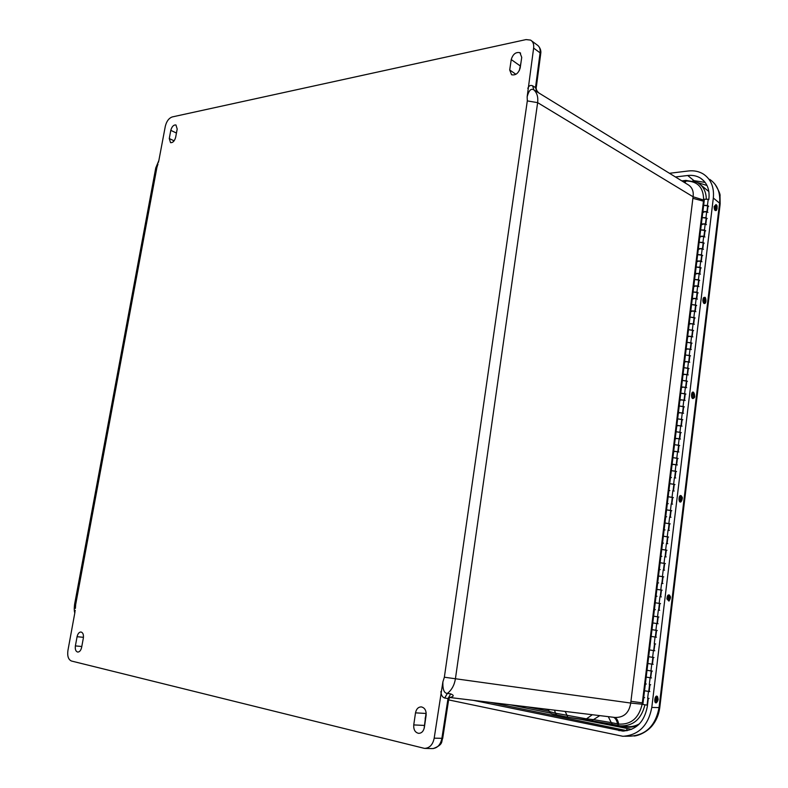 <?xml version="1.0" encoding="UTF-8"?>
<svg xmlns="http://www.w3.org/2000/svg" width="788" height="788" viewBox="0 0 788 788"><rect width="100%" height="100%" fill="white"/><g stroke="black" fill="none" stroke-linecap="round" stroke-linejoin="round"><path stroke-width="1.18" d="M699.872 184.195L708.865 191.563M639.511 723.778C635.522 726.103 631.306 727.038 626.854 726.566L620.698 725.896M519.302 70.624L520.957 62.735M440.916 691.48C441.073 695.046 442.334 697.232 444.698 698.03L447.387 693.401C444.117 693.332 442.62 689.5 442.886 681.896L434.188 738.169C432.829 744.729 429.598 748.137 424.505 748.393L71.501 661.034C68.389 659.674 67.197 656.177 67.916 650.543L74.968 612.069M424.092 728.624L426.121 712.46M444.698 698.03L448.017 698.532L450.736 693.903L447.387 693.401C451.672 690.052 454.351 685.205 455.405 678.882L537.643 102.647C538.283 97.072 537.042 92.836 533.9 89.921L687.353 184.293C691.943 186.795 693.854 190.952 693.085 196.773L703.595 200.044C703.615 187.574 697.794 181.23 686.121 181.013L682.635 181.388M450.056 697.35L450.431 697.321C454.016 696.405 454.124 695.272 450.736 693.903M424.899 748.403L432.11 748.59C437.232 748.344 440.482 744.965 441.871 738.445L448.017 698.532L448.451 700.995M531.762 40.976L536.963 44.837C539.455 46.354 540.499 49.023 540.085 52.845L540.666 54.126L536.382 86.631L535.515 87.586L536.845 91.713M158.782 160.919L165.313 126.267C166.554 121.263 168.868 118.151 172.247 116.939L526.029 39.587L530.57 40.099C533.052 41.606 534.067 44.276 533.624 48.098L540.085 52.845L535.515 87.586L532.599 85.803L533.9 89.921C531.102 88.089 528.856 90.384 527.162 96.796L527.31 100.894L537.643 102.647L693.085 196.773L630.932 701.3L642.328 702.857L703.595 200.044M533.624 48.098L527.162 96.796M684.851 182.757L686.121 181.013M549.325 711.544L555.471 713.189L554.516 710.155M567.793 717.188L556.683 714.893L555.471 713.189L586.459 718.843L592.349 714.726M591.404 720.744L567.852 717.198L584.056 719.937L586.459 718.843L593.994 719.69L611.242 722.606L608.287 716.647M618.61 725.561L612.384 724.29L611.242 722.606L618.678 724.093C617.979 720.33 616.6 718.095 614.522 717.395M618.678 724.093C631.04 724.773 638.861 718.144 642.141 704.216L630.735 703.054C629.139 712.835 623.899 717.641 615.024 717.464L449.938 697.518M642.141 704.216L642.328 702.857L643.038 702.975M75.412 608.375L75.648 604.672L74.594 604.366M75.648 604.672L156.92 167.401L155.689 168.337M424.358 727.403C423.55 731.244 421.659 733.224 418.684 733.352C415.118 732.545 413.473 729.727 413.739 724.921L415.512 712.845C416.33 708.964 418.251 706.984 421.275 706.885C424.771 707.722 426.387 710.5 426.121 715.238L424.358 727.403M175.665 137.26C174.581 141.052 172.868 142.855 170.543 142.648L169.272 138.55L170.789 130.345C171.882 126.543 173.596 124.75 175.941 124.957L177.192 129.015L175.665 137.26M81.637 647.372C80.908 650.415 79.618 651.981 77.756 652.08C75.756 651.489 74.958 649.43 75.382 645.914L77.076 636.704C77.815 633.65 79.115 632.084 80.987 631.996C82.967 632.587 83.755 634.626 83.341 638.113L81.637 647.372M511.235 59.563C512.919 54.136 515.815 51.841 519.922 52.678L521.735 57.376L520.208 67.857C518.543 73.264 515.667 75.559 511.579 74.752L509.708 69.974L511.235 59.563L519.952 65.729M527.31 100.894L444.353 677.217L630.735 703.054L630.932 701.3M700.729 236.912L700.108 236.508M702.226 224.61L701.606 224.196M703.723 212.336L703.103 211.913M643.963 697.607L644.653 697.666M645.628 683.945L646.318 684.023M647.283 670.332L647.972 670.411M648.938 656.749L649.627 656.847M652.09 636.576L651.41 636.458M653.725 623.101L653.045 622.983M655.36 609.676L654.68 609.548M656.995 596.289L656.315 596.152M658.62 582.943L657.941 582.795M660.236 569.635L659.566 569.478M661.851 556.367L661.181 556.2M663.457 543.139L662.797 542.962M665.062 529.95L664.402 529.763M666.668 516.8L665.998 516.593M668.263 503.68L667.603 503.473M669.849 490.609L669.189 490.392M671.445 477.577L670.785 477.341M673.021 464.575L672.371 464.329M674.597 451.613L673.947 451.366M676.173 438.689L675.523 438.433M677.739 425.806L677.089 425.54M679.305 412.951L678.655 412.676M680.862 400.146L680.221 399.861M682.418 387.371L681.778 387.075M683.964 374.635L683.324 374.33M685.511 361.928L684.87 361.613M687.057 349.271L686.417 348.946M688.594 336.643L687.954 336.309M690.121 324.045L689.49 323.71M691.647 311.496L691.017 311.142M693.174 298.977L692.544 298.613M694.691 286.487L694.07 286.123M696.208 274.047L695.587 273.663M697.715 261.636L697.094 261.242M699.222 249.254L698.601 248.86M653.154 664.323L647.844 663.516L652.04 664.166L652.868 657.379L648.672 656.719L653.981 657.527M654.798 650.75L649.499 649.942L653.971 650.622L654.917 643.875L653.971 650.622M654.789 643.855L655.616 643.983M686.683 387.676L681.541 386.908L685.629 387.361M685.649 387.194L686.407 380.968L682.329 380.407L687.461 381.293M666.175 556.909L665.082 556.692M665.092 556.633L665.89 550.054L661.743 549.443L666.973 550.28M696.405 298.573L697.134 292.535L693.095 292.003L696.927 292.171L698.178 292.9M697.419 299.154L696.168 298.435L692.317 298.406L696.375 298.79M695.893 311.693L694.642 310.994L690.79 310.935L694.858 311.339M694.878 311.122L695.617 305.054L691.568 304.523L696.661 305.419M687.205 374.418L687.954 368.232L683.885 367.671L689.007 368.557M688.229 374.921L683.088 374.152L687.175 374.596M674.154 491.052L673.08 490.796M673.09 490.697L673.878 484.265L669.751 483.674L674.952 484.521M678.892 452.007L673.701 451.228L677.818 451.721M677.838 451.603L678.606 445.25L674.498 444.668L679.68 445.525M677.316 464.979L672.125 464.201L676.242 464.713M676.262 464.595L677.03 458.212L672.922 457.631L678.104 458.488M674.676 477.626L675.454 471.214L671.337 470.633L676.528 471.49M675.74 478.001L674.666 477.735M682.024 426.16L676.853 425.382L680.96 425.865M680.98 425.727L681.738 419.423L677.65 418.852L682.802 419.718M679.404 438.64L680.172 432.316L676.074 431.745L681.246 432.602M680.458 439.064L675.277 438.286L679.394 438.778M685.136 400.462L679.985 399.693L684.082 400.156M684.092 399.999L684.851 393.754L680.773 393.192L685.915 394.069M682.536 412.843L683.304 406.569L679.217 405.997L684.358 406.874M683.58 413.296L678.419 412.518L682.516 412.991M672.568 504.153L671.494 503.896M671.504 503.808L672.282 497.346L668.155 496.745L673.366 497.602M669.908 516.958L670.696 510.466L666.559 509.866L671.77 510.713M670.982 517.283L669.899 517.036M694.376 324.262L689.264 323.504L693.332 323.917M693.351 323.71L694.09 317.623L690.042 317.081L695.134 317.978M691.825 336.338L692.563 330.221L688.505 329.67L693.607 330.566M692.849 336.87L687.727 336.112L691.795 336.525M661.861 583.278L662.669 576.649L658.502 576.028L663.752 576.855M662.944 583.524L661.851 583.317M664.56 570.197L663.476 569.98M663.476 569.931L664.284 563.331L660.117 562.75L665.367 563.548M697.922 286.054L698.651 280.045L694.622 279.513L698.444 279.671L699.685 280.42M698.936 286.655L697.685 285.916L693.844 285.906L697.892 286.28M658.876 610.139L659.684 603.48L655.242 602.771L660.521 603.588M659.704 610.296L658.601 610.109M661.329 596.89L660.236 596.693M660.236 596.664L661.043 590.005L656.877 589.375L662.137 590.202M666.697 543.365L667.495 536.815L663.348 536.214L668.579 537.052M667.781 543.661L666.697 543.434M669.376 530.452L668.293 530.216M668.303 530.147L669.101 523.626L664.964 523.015L670.184 523.862M705.447 224.019L706.166 218.128L702.157 217.616L705.969 217.705L707.191 218.542M706.442 224.688L705.221 223.861L701.389 223.94L705.418 224.284M707.929 212.396L706.708 211.558L702.886 211.657L706.905 211.992M706.944 211.716L707.654 205.855L703.654 205.343L707.457 205.422L708.678 206.269M655.606 637.098L656.424 630.361L651.971 629.661L657.261 630.479M656.443 637.226L651.144 636.418L655.33 637.049L656.158 630.301M658.078 623.741L652.789 622.924L656.975 623.564L657.793 616.827L653.607 616.196L658.886 617.014M651.509 677.926L646.19 677.109L650.395 677.779L651.213 670.982L647.017 670.302L652.336 671.12M647.903 698.276L649.026 698.414M642.86 704.442L647.076 705.132L647.903 698.316M649.854 691.578L644.525 690.78L648.741 691.431L649.558 684.624M649.568 684.595L650.681 684.742M691.312 349.517L686.181 348.759L690.258 349.183M690.288 348.995L691.027 342.849L686.969 342.307L692.081 343.194M688.742 361.692L689.49 355.526L685.432 354.964L690.544 355.851M689.776 362.204L684.644 361.436L688.722 361.869M701.95 261.764L700.709 260.986L696.868 261.015L700.916 261.38M700.946 261.133L701.665 255.174L697.646 254.652L701.468 254.78L702.699 255.558M699.439 273.574L700.158 267.595L696.139 267.063L699.961 267.211L701.192 267.969M700.443 274.194L699.202 273.436L695.361 273.436L699.409 273.81M704.945 237.011L703.723 236.203L699.882 236.262L703.92 236.617M703.95 236.351L704.669 230.441L700.66 229.929L704.472 230.027L705.693 230.845M702.453 248.732L703.172 242.793L699.153 242.271L702.975 242.389L704.196 243.187M703.448 249.372L702.216 248.575L698.385 248.624L702.423 248.978M685.905 387.312L686.762 381.293M695.134 311.27L695.962 305.449M674.942 477.725L675.828 471.451M666.973 543.444L667.879 536.992M647.49 705.132L648.179 698.335M665.358 556.702L666.274 550.211M704.196 236.518L705.004 230.904M701.192 261.291L702.01 255.607M693.607 323.848L694.435 317.997M684.358 400.117L685.215 394.059M676.528 464.693L677.404 458.458M660.511 596.723L661.437 590.114M671.77 503.896L672.666 497.553M648.741 691.391L649.844 684.654M682.802 412.951L683.659 406.864M702.699 248.89L703.507 243.246M698.178 286.211L698.995 280.459M678.104 451.701L678.97 445.506M690.544 349.123L691.381 343.204M707.191 211.883L707.979 206.338M662.127 583.337L663.053 576.777M650.395 677.749L651.499 671.012M650.671 677.779L651.617 671.031M670.174 517.036L671.071 510.663M663.752 570L664.668 563.479M681.236 425.835L682.103 419.709M687.461 374.546L688.308 368.557M696.651 298.721L697.479 292.939M705.693 224.186L706.491 218.601M652.05 664.146L653.144 657.419M679.67 438.749L680.546 432.582M657.251 623.594L658.187 616.915L657.369 623.613M668.579 530.216L669.475 523.803M673.356 490.786L674.252 484.482M688.998 361.82L689.845 355.871M699.685 273.731L700.502 268.019M692.081 336.466L692.918 330.586M642.86 704.472L704.374 199.403M707.457 205.422L708.205 199.285L704.403 199.226M695.38 309.231L695.174 308.709M657.793 700.739L656.591 702.669C653.35 704.462 654.966 693.617 657.497 696.622L658.069 698.848M657.468 699.665L656.552 700.995L656.069 699.478L656.975 698.158L657.468 699.665M670.046 599.156L668.963 601.096L666.943 598.979C667.121 595.649 667.997 594.369 669.564 595.137L670.233 597.294M668.283 598.486L669.12 596.683L669.682 597.678L668.845 599.481L668.283 598.486M694.464 396.384L693.617 398.216C690.84 400.531 690.869 390.208 693.637 392.365L694.484 394.246M693.706 396.482L693.391 393.951L693.706 396.482M705.871 301.558L705.132 303.301C703.989 304.01 703.241 303.173 702.886 300.76C702.955 298.11 703.625 297.007 704.896 297.47L705.802 299.194M704.157 300.563L704.748 299.076L705.447 300.297L704.856 301.774L704.157 300.563M682.014 499.868L681.039 501.769C678.32 503.896 678.389 494.253 681.088 495.672L682.122 497.918M681.157 497.484L680.852 500.193L681.157 497.484M717.021 208.771L716.381 210.416C714.923 211.085 714.174 209.815 714.135 206.594L715.928 204.594L716.853 206.151M715.356 207.136L715.868 206.22L716.597 207.983L716.085 208.899L715.356 207.136M627.051 730.722L490.264 702.384M694.366 181.201L693.992 180.649L705.152 182.422M675.454 176.975L687.717 175.497C692.475 174.966 696.72 175.822 700.453 178.098C706.944 182.491 709.771 189.287 708.934 198.487L708.786 199.699M708.048 205.826L707.299 211.962M706.56 218.109L705.812 224.265M705.063 230.421L704.314 236.597M703.566 242.773L702.817 248.959M702.059 255.154L701.31 261.36M700.552 267.575L699.803 273.8M699.045 280.036L698.286 286.271M697.528 292.525L696.769 298.78M696.011 305.054L695.252 311.329M694.484 317.613L693.726 323.907M692.957 330.211L692.189 336.525M691.421 342.849L690.662 349.183M689.884 355.526L689.116 361.879M688.348 368.232L687.579 374.605M686.801 380.978L686.023 387.371M685.255 393.764L684.476 400.166M683.698 406.578L682.92 413.01M682.132 419.443L681.354 425.884M680.576 432.336L679.788 438.798M679 445.269L678.222 451.751M677.434 458.232L676.646 464.733M675.858 471.244L675.06 477.764M674.272 484.295L673.474 490.825M672.686 497.376L671.888 503.936M671.09 510.496L670.293 517.076M669.495 523.656L668.697 530.255M667.899 536.855L667.091 543.474M666.293 550.103L665.486 556.732M664.678 563.381L663.87 570.029M663.063 576.698L662.255 583.366M661.447 590.054L660.63 596.743M659.822 603.45L659.004 610.158M656.552 630.361L655.734 637.118M653.272 657.438L652.444 664.225M649.972 684.673L649.135 691.5M648.307 698.345L647.312 706.58C644.318 722.044 636.093 730.2 622.648 731.067L473.48 700.365M709.712 179.368L709.692 179.359C717.257 184.52 720.557 192.439 719.572 203.137L720.104 204.456L659.773 707.506L659.044 707.585C655.616 725.581 646.042 735.105 630.311 736.169L624.697 736.258M669.475 173.291L688.279 170.986C693.933 170.336 698.976 171.36 703.408 174.079C710.993 179.24 714.302 187.229 713.327 198.024L651.794 707.437C648.288 725.6 638.654 735.214 622.884 736.288L448.648 699.902M591.611 720.774L620.54 725.876C633.188 726.142 641.314 719.139 644.919 704.886M425.904 716.735L425.284 717.415M434.188 738.169L442.708 738.326L448.451 701.005M532.599 85.803C530.423 84.877 528.827 85.754 527.812 88.423M704.137 201.344L692.879 198.32M684.171 182.343L685.796 180.422L681.817 180.885M685.905 180.413L696.917 182.274C702.906 185.525 706.028 191.031 706.294 198.793M544.193 708.904L548.379 709.761M548.123 709.377L549.403 711.722C551.176 713.16 548.724 713.357 556.683 714.893L567.852 717.198L565.193 711.436M591.621 720.774L599.806 715.622M620.54 725.876L618.659 725.581L617.526 723.886C616.837 720.419 615.517 718.213 613.556 717.287M591.827 720.793L612.325 724.27M527.714 706.915L549.226 711.328L527.674 706.905M156.92 167.401L157.974 164.052M444.353 677.217L442.886 681.896M415.512 712.845L425.904 713.455M413.739 724.921L424.033 725.413M170.789 130.345L176.443 133.054M169.272 138.55L174.118 140.835M77.076 636.704L83.449 637.325M75.382 645.914L81.794 646.495M509.708 69.974L515.923 74.299M684.634 393.478L685.412 387.075M683.078 406.312L683.856 399.89M681.512 419.177L682.3 412.735M679.945 432.08L680.734 425.619M678.379 445.023L679.167 438.542M676.803 458.005L677.591 451.504M675.227 471.017L676.015 464.506M673.641 484.068L674.43 477.538M672.046 497.169L672.844 490.619M670.46 510.299L671.258 503.729M668.854 523.468L669.662 516.879M667.259 536.677L668.057 530.068M665.643 549.925L666.451 543.296M664.038 563.213L664.845 556.564M662.413 576.54L663.23 569.872M660.797 589.907L661.605 583.219M659.172 603.312L659.98 596.605M657.537 616.768L658.354 610.03M655.902 630.252L656.719 623.505M654.257 643.776L655.074 637.009M652.612 657.34L653.439 650.553M650.957 670.952L651.784 664.146M649.302 684.595L650.13 677.769M647.638 698.286L648.475 691.44M705.969 217.705L706.708 211.558M704.472 230.027L705.221 223.861M702.975 242.389L703.723 236.203M701.468 254.78L702.216 248.575M699.961 267.211L700.709 260.986M698.444 279.671L699.202 273.436M696.927 292.171L697.685 285.916M695.41 304.71L696.168 298.435M693.883 317.278L694.642 310.994M692.347 329.886L693.115 323.582M690.82 342.534L691.588 336.21M689.273 355.221L690.052 348.867M687.737 367.937L688.505 361.574M686.19 380.693L686.959 374.31M661.211 590.931L661.27 590.094M695.646 307.005L695.804 305.744M648.977 691.421L649.125 690.603M655.498 699.399C656.778 696.218 657.625 696.336 658.029 699.744C656.759 702.935 655.911 702.817 655.498 699.399M670.243 597.353C669.652 600.948 668.815 601.431 667.722 598.811C668.303 595.206 669.15 594.723 670.243 597.353M692.79 393.182C694.543 393.005 694.937 394.424 693.972 397.438C692.219 397.615 691.825 396.197 692.79 393.182M705.969 300.179C705.398 303.469 704.62 303.636 703.625 300.671C704.206 297.381 704.994 297.214 705.969 300.179M680.507 501.217C679.276 498.765 679.561 497.169 681.354 496.41C682.575 498.863 682.29 500.469 680.507 501.217M717.1 208.327C716.006 210.79 715.258 210.268 714.854 206.791C715.947 204.338 716.696 204.85 717.1 208.327M628.272 726.674L627.425 726.625M624.5 726.309L624.608 726.812C629.425 727.767 634.064 727.078 638.516 724.763M527.487 706.885L549.236 711.347M609.508 723.719L624.608 726.812M510.072 704.777L550.605 713.14M582.943 719.799L631.582 729.353M707.013 185.485L697.37 182.511M627.238 728.93L626.204 730.565L618.836 730.624M692.869 180.787L693.992 180.649L687.717 175.497M713.327 198.024L719.572 203.137L659.044 707.585L651.794 707.437M75.215 610.355L75.106 611.114M449.751 697.331L448.648 699.645M538.598 92.708C536.658 90.797 535.889 89.024 536.273 87.379M158.624 161.609L158.467 162.289M425.747 717.809L425.116 718.498M433.282 748.561C443.88 744.483 441.103 741.291 442.689 738.435M538.48 46.059C540.46 48.541 541.208 51.062 540.726 53.633M158.89 160.417L155.758 167.952L74.584 604.416C74.092 608.385 74.17 611.261 74.821 613.034M519.922 52.678L520.602 53.17M653.695 650.583L654.513 643.816M658.61 610.079L659.418 603.391M656.591 702.669L658.138 699.754L657.497 696.622M669.564 595.137C669.82 596.575 671.8 596.191 668.963 601.096M693.617 398.216L693.804 398.038C695.016 397.704 694.957 395.812 693.637 392.365M704.896 297.47C705.26 296.357 706.925 301.459 705.132 303.301M681.354 495.879C681.64 497.297 683.639 496.578 681.039 501.769M715.928 204.594C717.336 204.998 717.484 206.939 716.381 210.416M704.039 181.082L700.453 178.098M624.126 731.057L622.648 731.067M633.936 735.982C635.768 736.159 644.702 733.923 651.43 726.605C656.02 721.286 658.798 714.943 659.763 707.594M720.163 203.875L720.015 195.936C720.498 194.567 718.833 190.666 715.021 184.225"/></g></svg>
